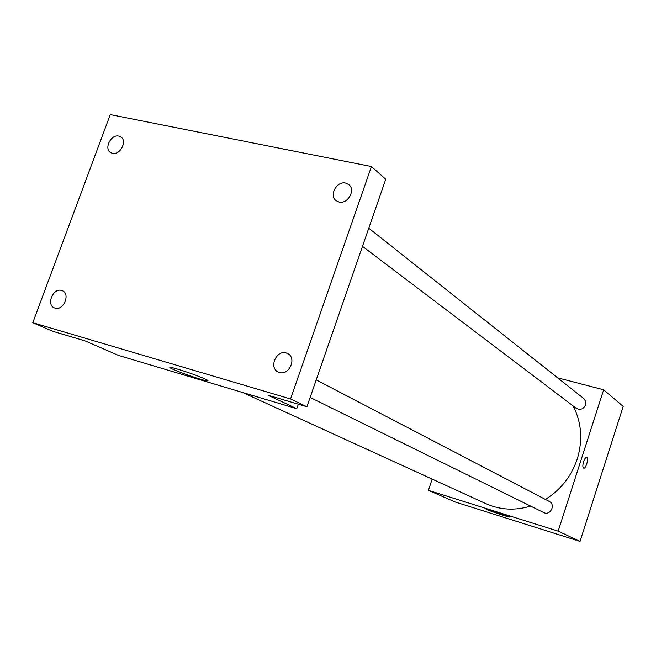 <?xml version="1.0" encoding="UTF-8"?>
<svg xmlns="http://www.w3.org/2000/svg" width="656" height="656" viewBox="0 0 656 656"><rect width="100%" height="100%" fill="white"/><g stroke="black" fill="none" stroke-linecap="round" stroke-linejoin="round"><path stroke-width="0.98" d="M557.592 377.799L603.643 389.795L623.2 406.408L580.027 541.405L455.084 501.963L428.417 490.352L432.173 479.101M545.382 499.421C560.741 489.852 571.36 476.371 577.255 458.97C582.946 440.094 581.577 422.415 573.139 405.933M242.638 392.509L486.121 503.751C500.216 510.007 515.05 510.794 530.63 506.104M603.643 389.795L558.149 531.147L428.417 490.352M362.489 246.353L576.222 408.278C580.273 410.344 583.397 409.213 585.587 404.891L585.677 401.39L583.815 398.577L368.77 228.222M316.217 379.89L549.302 501.463C556.034 504.628 550.261 516.124 543.734 512.566L310.132 397.438M558.149 531.147L580.027 541.405M509.228 516.625L509.917 517.108C508.589 517.363 483.816 508.99 486.26 509.105C487.129 508.859 505.546 514.878 509.228 516.625M583.578 461.709C584.586 458.847 585.628 457.38 586.685 457.33C589.137 457.486 586.013 468.909 583.717 468.212C582.61 467.539 582.561 465.375 583.578 461.709M586.751 457.339C589.088 457.732 585.972 468.909 583.709 468.212L583.66 468.195M298.332 404.219L296.783 408.688L118.4 355.38L85.223 340.931L52.685 331.272L32.8 322.711L110.282 114.595L371.444 166.534L385.736 179.244L306.901 406.761L268.017 395.215L296.783 408.688M371.444 166.534L290.542 398.946L306.901 406.761M290.542 398.946L32.8 322.711M204.787 378.873C208.042 380.373 208.821 381.029 207.116 380.841C200.605 380.25 162.614 366.22 171.06 367.499C175.16 367.893 196.948 375.24 204.787 378.873M61.598 290.452L62.517 290.797C70.643 294.109 63.361 311.042 55.03 308.148L54.251 307.853C46.018 304.622 53.21 287.623 61.598 290.452M286.221 352.969L287.746 353.584C297.053 357.946 289.165 375.839 279.399 372.469L278.095 371.96C268.607 367.745 276.356 349.673 286.221 352.969M345.655 183.081L348.82 184.598C355.97 189.863 347.787 204.434 339.029 202.023L336.044 200.629C328.73 195.463 336.799 180.744 345.655 183.081M118.843 136.095L120.827 136.924C127.6 140.909 120.171 155.48 112.455 153.324L110.585 152.553C103.722 148.641 111.069 134.013 118.843 136.095M207.353 380.168L207.116 380.841"/></g></svg>
